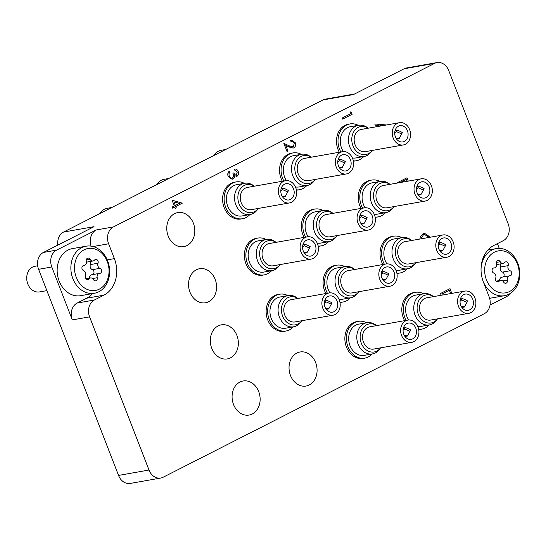 <?xml version="1.0" encoding="UTF-8"?>
<svg xmlns="http://www.w3.org/2000/svg" width="546" height="546" viewBox="0 0 546 546"><rect width="100%" height="100%" fill="white"/><g stroke="black" fill="none" stroke-linecap="round" stroke-linejoin="round"><path stroke-width="0.82" d="M186.978 245.564A17.295 13.916 80 0 0 194.028 225.157A17.295 13.916 80 0 0 177.778 212.578A17.295 13.916 80 0 0 174.597 213.65A17.295 13.916 80 0 0 167.54 234.057A17.295 13.916 80 0 0 183.79 246.635A17.295 13.916 80 0 0 186.978 245.564M208.749 301.706A17.295 13.916 80 0 0 215.806 281.292A17.295 13.916 80 0 0 199.549 268.714A17.295 13.916 80 0 0 196.369 269.785A17.295 13.916 80 0 0 189.312 290.192A17.295 13.916 80 0 0 205.569 302.771A17.295 13.916 80 0 0 208.749 301.706M230.521 357.842A17.295 13.916 80 0 0 237.578 337.435A17.295 13.916 80 0 0 221.328 324.856A17.295 13.916 80 0 0 218.141 325.921A17.295 13.916 80 0 0 211.09 346.335A17.295 13.916 80 0 0 227.341 358.913A17.295 13.916 80 0 0 230.521 357.842M252.3 413.977A17.295 13.916 80 0 0 259.357 393.57A17.295 13.916 80 0 0 243.1 380.992A17.295 13.916 80 0 0 239.919 382.063A17.295 13.916 80 0 0 232.862 402.47A17.295 13.916 80 0 0 249.113 415.049A17.295 13.916 80 0 0 252.3 413.977M309.254 384.978A17.295 13.916 80 0 0 316.305 364.571A17.295 13.916 80 0 0 300.054 351.993A17.295 13.916 80 0 0 296.874 353.057A17.295 13.916 80 0 0 289.817 373.464A17.295 13.916 80 0 0 306.067 386.049A17.295 13.916 80 0 0 309.254 384.978M57.794 245.127A13.036 10.49 -100 0 1 63.575 232.05L323.027 99.925L353.494 94.547L404.122 68.769A13.036 10.49 -100 0 1 406.517 67.963L436.984 62.578A13.036 10.49 80 0 0 434.589 63.384L113.438 226.924A13.036 10.49 80 0 0 108.613 243.789L93.066 246.539M499.262 248.382L497.42 243.632M436.984 62.578A13.036 10.49 80 0 1 448.744 70.577L508.162 223.758A13.036 10.49 80 0 1 503.33 240.622L493.843 245.454A28.242 22.727 80 0 0 483.387 281.989L489.141 296.826A13.036 10.49 80 0 1 484.316 313.691L163.165 477.231A13.036 10.49 80 0 1 160.763 478.037L130.296 483.422A13.036 10.49 -100 0 1 118.537 475.423L149.003 470.038A13.036 10.49 80 0 0 160.763 478.037M91.086 246.123A13.036 10.49 -100 0 1 96.171 229.975L56.62 250.116A13.036 10.49 80 0 0 51.795 266.98L38.595 269.315L118.537 475.423M38.595 269.315A13.036 10.49 -100 0 1 43.421 252.45L94.042 226.672L63.575 232.05M51.795 266.98L72.325 319.908A13.036 10.49 -100 0 1 77.15 303.05L94.417 300A13.036 10.49 80 0 0 89.592 316.864L149.003 470.038M94.417 300L103.911 295.168A28.242 22.727 80 0 0 114.367 258.627L108.613 243.789M490.035 305.037L506.599 296.601A13.036 10.49 80 0 0 510.073 293.571M323.027 99.925A13.036 10.49 -100 0 1 325.43 99.119L354.647 93.96M77.15 303.05L86.643 298.212A28.242 22.727 80 0 0 92.622 293.571M350.047 111.848L350.716 113.704L350.047 111.848L351.296 112.06L352.156 114.278L342.663 119.117L342.192 118.045L350.716 113.704M342.663 119.117L342.192 118.045M342.246 118.038L350.764 113.698M294.301 143.202C293.536 141.571 292.444 141.011 291.025 141.53L290.608 140.452L291.496 140.165L295.29 142.765C296.028 145.052 295.557 146.738 293.885 147.836L293.113 148.096L289.53 147.133L285.831 145.413L288.001 151.017L287.025 151.508L283.859 143.339L289.592 146L293.386 146.792L294.246 143.216C293.482 141.578 292.39 141.018 290.977 141.544L290.554 140.459L291.468 140.172M291.605 141.366L290.977 141.544M292.833 146.983L293.386 146.792L294.246 143.216M292.806 146.99L293.339 146.806M283.859 143.339L287.025 151.508M293.065 148.102L285.845 145.454M237.237 171.935L234.807 170.161L234.384 169.083C236.07 168.762 237.346 169.547 238.206 171.424C238.916 173.512 238.547 175.102 237.107 176.194L234.609 175.785L234.302 177.498L232.18 179.32L228.214 176.474C227.443 174.174 227.859 172.359 229.456 171.035L229.88 172.12L228.931 173.73L229.197 175.996C229.893 177.75 230.958 178.426 232.391 178.037C233.661 176.863 233.852 175.286 232.965 173.314L233.941 172.823C234.487 174.474 235.408 175.239 236.691 175.116L237.237 171.935L234.753 170.175L234.336 169.089M236.384 175.218L237.189 171.942M233.941 172.823L232.965 173.314M231.934 178.194L232.343 178.051C233.613 176.87 233.804 175.293 232.917 173.321M231.907 178.201L232.343 178.051M229.456 171.035L229.409 171.048C227.805 172.372 227.389 174.181 228.167 176.481L228.214 176.474M232.152 179.327L228.167 176.481M236.479 176.406L237.107 176.194M237.053 176.201L234.555 175.792M172.14 200.225L182.316 203.167L175.751 206.518L176.283 207.903L175.314 208.401L174.775 207.009L172.584 208.128L172.167 207.05L174.358 205.931L172.092 200.232L174.304 205.944L172.113 207.057L172.584 208.128M173.935 201.849L175.327 205.439L179.45 203.337L173.935 201.849M175.314 208.401L174.727 207.036M175.321 205.426L179.402 203.344L173.949 201.877M379.306 126.242L378.999 125.45L375.252 125.171L374.795 123.99L386.534 124.966M382.364 125.703L380.2 125.539L380.398 126.051M379.258 126.249L378.951 125.457L375.198 125.177L374.795 123.99M382.309 125.71L380.207 125.553M441.223 295.256L440.533 293.489L450.027 288.65L451.767 293.393M450.668 293.591L449.474 290.226L441.926 294.069L442.315 295.065M441.168 295.263L440.486 293.495L450.027 288.65M450.621 293.598L449.426 290.254M419.874 239.046L420.29 236.916L423.034 233.681L424.385 233.224M423.082 233.668L424.406 233.217L430.344 237.196M420.29 236.916L423.034 233.681M419.826 239.052L420.236 236.93M429.231 237.394L424.508 234.418L423.437 234.78L420.986 238.848M429.183 237.401L424.481 234.425M397.672 182.978L397.522 182.596L407.016 177.764L408.265 181.108M407.207 181.299L406.463 179.341L403.419 180.89L403.815 181.893M402.716 182.091L402.443 181.388L400.184 182.535M407.152 181.306L406.415 179.361M397.625 182.992L397.474 182.61L407.016 177.764M402.668 182.098L402.402 181.409M99.392 289.107A21.287 17.138 80 0 0 107.275 261.561A21.287 17.138 80 0 0 84.145 249.809A21.287 17.138 80 0 0 76.263 277.354A21.287 17.138 80 0 0 99.392 289.107M81.688 247.672A23.894 19.233 -100 0 1 86.091 246.198A23.894 19.233 -100 0 1 108.552 263.582A23.894 19.233 -100 0 1 98.799 291.782A23.894 19.233 -100 0 1 94.403 293.257A23.894 19.233 -100 0 1 71.942 275.873A23.894 19.233 -100 0 1 81.688 247.672M37.674 265.779L35.019 266.25A13.036 10.49 80 0 0 32.617 267.055A13.036 10.49 80 0 0 27.3 282.439A13.036 10.49 80 0 0 39.551 291.919L46.86 290.629M88.377 279.347A2.593 2.088 80 0 0 88.991 278.842A3.563 2.867 -100 0 1 90.493 277.928A3.563 2.867 -100 0 1 93.475 279.62A2.593 2.088 80 0 0 95.646 280.849A2.593 2.088 80 0 0 96.123 280.685A2.593 2.088 80 0 0 97.208 277.716A3.563 2.867 -100 0 1 99.352 273.416A3.563 2.867 -100 0 1 99.706 273.382A2.593 2.088 80 0 0 99.966 273.355A2.593 2.088 80 0 0 100.444 273.198A2.593 2.088 80 0 0 101.611 270.693A2.593 2.088 80 0 0 99.986 268.332A3.563 2.867 -100 0 1 98.007 263.227A2.593 2.088 80 0 0 97.734 260.51A2.593 2.088 80 0 0 95.639 259.411A2.593 2.088 80 0 0 94.547 260.08A3.563 2.867 -100 0 1 93.7 260.77A3.563 2.867 -100 0 1 93.045 260.988A3.563 2.867 -100 0 1 90.063 259.302A2.593 2.088 80 0 0 87.892 258.074A2.593 2.088 80 0 0 86.329 261.2A3.563 2.867 -100 0 1 84.842 265.281A3.563 2.867 -100 0 1 84.186 265.499A3.563 2.867 -100 0 1 83.831 265.533A2.593 2.088 80 0 0 83.572 265.561A2.593 2.088 80 0 0 81.914 267.915A2.593 2.088 80 0 0 83.552 270.584A3.563 2.867 -100 0 1 85.538 275.696A2.593 2.088 80 0 0 85.804 278.412A2.593 2.088 80 0 0 87.899 279.504A2.593 2.088 80 0 0 88.377 279.347M92.738 274.583A2.593 2.088 80 0 0 92.827 274.542A2.593 2.088 80 0 0 93.994 272.038A2.593 2.088 80 0 0 92.37 269.676A3.563 2.867 -100 0 1 90.39 264.571A2.593 2.088 80 0 0 89.899 261.548M86.091 246.198L72.379 248.621A23.894 19.233 80 0 0 67.984 250.095A23.894 19.233 80 0 0 58.231 278.296A23.894 19.233 80 0 0 80.692 295.679L94.403 293.257M89.462 278.112A3.563 2.867 -100 0 1 91.735 274.761L99.352 273.416M509.541 291.523A21.287 17.138 80 0 0 517.424 263.984A21.287 17.138 80 0 0 494.301 252.232A21.287 17.138 80 0 0 486.418 279.77A21.287 17.138 80 0 0 509.541 291.523M481.033 269.035A23.894 19.233 -100 0 1 491.844 250.095A23.894 19.233 -100 0 1 496.239 248.614A23.894 19.233 -100 0 1 518.7 265.998A23.894 19.233 -100 0 1 508.947 294.198A23.894 19.233 -100 0 1 504.552 295.679A23.894 19.233 -100 0 1 483.271 281.702M498.525 281.763A2.593 2.088 80 0 0 499.14 281.258A3.563 2.867 -100 0 1 500.641 280.351A3.563 2.867 -100 0 1 503.624 282.036A2.593 2.088 80 0 0 505.794 283.265A2.593 2.088 80 0 0 506.272 283.108A2.593 2.088 80 0 0 507.357 280.132A3.563 2.867 -100 0 1 509.5 275.839A3.563 2.867 -100 0 1 509.862 275.798A2.593 2.088 80 0 0 510.121 275.778A2.593 2.088 80 0 0 510.599 275.614A2.593 2.088 80 0 0 511.759 273.116A2.593 2.088 80 0 0 510.135 270.755A3.563 2.867 -100 0 1 508.155 265.643A2.593 2.088 80 0 0 507.882 262.926A2.593 2.088 80 0 0 505.787 261.834A2.593 2.088 80 0 0 504.695 262.496A3.563 2.867 -100 0 1 503.856 263.186A3.563 2.867 -100 0 1 503.2 263.404A3.563 2.867 -100 0 1 500.218 261.718A2.593 2.088 80 0 0 498.041 260.49A2.593 2.088 80 0 0 496.478 263.622A3.563 2.867 -100 0 1 494.997 267.697A3.563 2.867 -100 0 1 494.335 267.915A3.563 2.867 -100 0 1 493.98 267.956A2.593 2.088 80 0 0 493.72 267.977A2.593 2.088 80 0 0 492.062 270.331A2.593 2.088 80 0 0 493.7 273A3.563 2.867 -100 0 1 495.686 278.112A2.593 2.088 80 0 0 495.952 280.828A2.593 2.088 80 0 0 498.048 281.92A2.593 2.088 80 0 0 498.525 281.763M502.886 277.006A2.593 2.088 80 0 0 502.982 276.959A2.593 2.088 80 0 0 504.142 274.461A2.593 2.088 80 0 0 502.518 272.099A3.563 2.867 -100 0 1 500.539 266.987A2.593 2.088 80 0 0 500.047 263.964M489.619 298.266A23.894 19.233 80 0 0 490.84 298.102L504.552 295.679M499.61 280.528A3.563 2.867 -100 0 1 501.883 277.184L509.5 275.839M363.752 156.566A18.68 15.035 -100 0 1 359.855 159.569A18.68 15.035 -100 0 1 356.415 160.729A18.68 15.035 -100 0 1 353.337 160.872M340.834 151.979A18.68 15.035 -100 0 1 346.478 125.089A18.68 15.035 -100 0 1 349.918 123.935A18.68 15.035 -100 0 1 358.237 125.327M356.415 160.729L354.893 160.995A18.68 15.035 -100 0 1 353.392 161.166M339.312 152.245A18.68 15.035 -100 0 1 344.956 125.355A18.68 15.035 -100 0 1 348.396 124.201L349.918 123.935M368.236 128.194L367.103 127.395A15.861 12.763 -100 0 0 358.531 125.28A15.861 12.763 -100 0 0 355.617 126.256A15.861 12.763 -100 0 0 349.147 144.977A15.861 12.763 -100 0 0 364.046 156.511A15.861 12.763 -100 0 0 366.967 155.528A15.861 12.763 -100 0 0 371.376 151.583L372.16 150.443A14.237 11.459 -100 0 1 368.42 153.679A14.237 11.459 -100 0 1 352.955 145.816A14.237 11.459 -100 0 1 358.224 127.395A14.237 11.459 -100 0 1 368.222 128.201M364.046 156.511L355.924 157.944A15.861 12.763 -100 0 1 352.402 157.958M343.338 151.59A15.861 12.763 -100 0 1 347.488 127.696A15.861 12.763 -100 0 1 350.409 126.713L358.531 125.28M213.663 155.617A15.117 12.169 -100 0 1 218.27 151.249A15.117 12.169 -100 0 1 221.048 150.314L225.703 149.488M398.45 126.187A8.258 6.648 -100 0 1 399.972 125.682A8.258 6.648 -100 0 1 407.725 131.682A8.258 6.648 -100 0 1 404.361 141.428A8.258 6.648 -100 0 1 402.839 141.94A8.258 6.648 -100 0 1 395.086 135.934A8.258 6.648 -100 0 1 398.45 126.187M405.446 144.233A11.295 9.091 -100 0 1 403.371 144.936A11.295 9.091 -100 0 1 392.751 136.718A11.295 9.091 -100 0 1 397.358 123.382A11.295 9.091 -100 0 1 399.44 122.686A11.295 9.091 -100 0 1 410.06 130.904A11.295 9.091 -100 0 1 405.446 144.233M403.371 144.936L365.288 151.658A11.295 9.091 -100 0 1 354.668 143.441A11.295 9.091 -100 0 1 359.275 130.112A11.295 9.091 -100 0 1 361.356 129.409L399.44 122.686M395.918 137.995L399.153 138.493L402.368 132.582C399.071 130.651 396.962 129.948 396.041 130.474L396.28 131.531L394.71 132.944M402.368 132.582L399.153 138.493M395.086 130.514L396.041 130.474M401.406 133.811L396.28 131.531M402.081 237.551A15.861 12.763 -100 0 0 399.16 238.534A15.861 12.763 -100 0 0 392.69 257.248A15.861 12.763 -100 0 0 407.596 268.789A15.861 12.763 -100 0 0 410.517 267.806A15.861 12.763 -100 0 0 414.926 263.861L415.711 262.722A14.237 11.459 -100 0 1 411.971 265.95A14.237 11.459 -100 0 1 396.505 258.094A14.237 11.459 -100 0 1 401.774 239.674A14.237 11.459 -100 0 1 411.773 240.472L410.653 239.674A15.861 12.763 -100 0 0 402.081 237.551L393.959 238.991A15.861 12.763 -100 0 0 391.038 239.967A15.861 12.763 -100 0 0 386.889 263.861M407.596 268.789L399.474 270.222A15.861 12.763 -100 0 1 395.952 270.236M442.001 238.465A8.258 6.648 -100 0 1 443.516 237.954A8.258 6.648 -100 0 1 451.276 243.96A8.258 6.648 -100 0 1 447.911 253.706A8.258 6.648 -100 0 1 446.389 254.211A8.258 6.648 -100 0 1 438.629 248.212A8.258 6.648 -100 0 1 442.001 238.465M448.996 256.511A11.295 9.091 -100 0 1 446.921 257.207A11.295 9.091 -100 0 1 436.302 248.99A11.295 9.091 -100 0 1 440.909 235.66A11.295 9.091 -100 0 1 442.99 234.964A11.295 9.091 -100 0 1 453.61 243.182A11.295 9.091 -100 0 1 448.996 256.511M446.921 257.207L408.838 263.936A11.295 9.091 -100 0 1 398.218 255.719A11.295 9.091 -100 0 1 402.825 242.383A11.295 9.091 -100 0 1 404.907 241.687L442.99 234.964M439.462 250.273L442.704 250.764L445.918 244.861C442.622 242.929 440.513 242.219 439.591 242.745L439.823 243.809L438.261 245.215M445.918 244.861L442.704 250.764M438.636 242.793L439.591 242.745M444.956 246.082L439.823 243.809M380.309 181.415A15.861 12.763 -100 0 0 377.388 182.398A15.861 12.763 -100 0 0 370.918 201.112A15.861 12.763 -100 0 0 385.824 212.647A15.861 12.763 -100 0 0 388.745 211.671A15.861 12.763 -100 0 0 393.154 207.726L393.939 206.586A14.237 11.459 -100 0 1 390.192 209.814A14.237 11.459 -100 0 1 374.727 201.952A14.237 11.459 -100 0 1 380.002 183.531A14.237 11.459 -100 0 1 390.001 184.336L388.882 183.531A15.861 12.763 -100 0 0 380.309 181.415L372.181 182.849A15.861 12.763 -100 0 0 369.267 183.831A15.861 12.763 -100 0 0 365.117 207.726M385.824 212.647L377.695 214.087A15.861 12.763 -100 0 1 374.174 214.1M420.222 182.33A8.258 6.648 -100 0 1 421.744 181.818A8.258 6.648 -100 0 1 429.504 187.824A8.258 6.648 -100 0 1 426.133 197.563A8.258 6.648 -100 0 1 424.617 198.075A8.258 6.648 -100 0 1 416.857 192.069A8.258 6.648 -100 0 1 420.222 182.33M427.225 200.375A11.295 9.091 -100 0 1 425.143 201.071A11.295 9.091 -100 0 1 414.53 192.854A11.295 9.091 -100 0 1 419.137 179.518A11.295 9.091 -100 0 1 421.219 178.822A11.295 9.091 -100 0 1 431.831 187.039A11.295 9.091 -100 0 1 427.225 200.375M425.143 201.071L387.059 207.801A11.295 9.091 -100 0 1 376.447 199.577A11.295 9.091 -100 0 1 381.053 186.247A11.295 9.091 -100 0 1 383.128 185.551L421.219 178.822M417.69 194.137L420.925 194.629L424.146 188.725C420.85 186.787 418.741 186.084 417.813 186.609L418.052 187.667L416.482 189.08M424.146 188.725L420.925 194.629M416.864 186.65L417.813 186.609M423.177 189.947L418.052 187.667M423.853 293.693A15.861 12.763 -100 0 0 420.939 294.669A15.861 12.763 -100 0 0 414.469 313.39A15.861 12.763 -100 0 0 429.374 324.925A15.861 12.763 -100 0 0 432.289 323.942A15.861 12.763 -100 0 0 436.698 319.997L437.489 318.857A14.237 11.459 -100 0 1 433.742 322.092A14.237 11.459 -100 0 1 418.277 314.23A14.237 11.459 -100 0 1 423.546 295.809A14.237 11.459 -100 0 1 433.551 296.615L432.425 295.809A15.861 12.763 -100 0 0 423.853 293.693L415.731 295.127A15.861 12.763 -100 0 0 412.81 296.109A15.861 12.763 -100 0 0 408.667 320.004M429.374 324.925L421.246 326.358A15.861 12.763 -100 0 1 417.724 326.378M463.772 294.601A8.258 6.648 -100 0 1 465.294 294.096A8.258 6.648 -100 0 1 473.054 300.102A8.258 6.648 -100 0 1 469.683 309.841A8.258 6.648 -100 0 1 468.168 310.353A8.258 6.648 -100 0 1 460.408 304.347A8.258 6.648 -100 0 1 463.772 294.601M470.775 312.646A11.295 9.091 -100 0 1 468.693 313.349A11.295 9.091 -100 0 1 458.074 305.132A11.295 9.091 -100 0 1 462.687 291.796A11.295 9.091 -100 0 1 464.762 291.1A11.295 9.091 -100 0 1 475.382 299.317A11.295 9.091 -100 0 1 470.775 312.646M468.693 313.349L430.61 320.072A11.295 9.091 -100 0 1 419.99 311.855A11.295 9.091 -100 0 1 424.604 298.525A11.295 9.091 -100 0 1 426.679 297.823L464.762 291.1M461.24 306.408L464.475 306.907L467.697 301.003C464.4 299.065 462.291 298.362 461.363 298.887L461.602 299.945L460.032 301.358M467.697 301.003L464.475 306.907M460.408 298.928L461.363 298.887M466.728 302.225L461.602 299.945M372.42 353.931A15.861 12.763 -100 0 0 375.341 352.948A15.861 12.763 -100 0 0 379.75 349.003L380.535 347.863A14.237 11.459 -100 0 1 376.788 351.092A14.237 11.459 -100 0 1 361.322 343.229A14.237 11.459 -100 0 1 366.598 324.815A14.237 11.459 -100 0 1 376.597 325.614L375.477 324.809A15.861 12.763 -100 0 0 366.905 322.693L358.777 324.133A15.861 12.763 -100 0 0 355.862 325.109A15.861 12.763 -100 0 0 349.392 343.823A15.861 12.763 -100 0 0 364.298 355.364L372.42 353.931A15.861 12.763 -100 0 1 357.514 342.39A15.861 12.763 -100 0 1 363.984 323.676A15.861 12.763 -100 0 1 366.905 322.693M406.825 323.607A8.258 6.648 -100 0 1 408.34 323.095A8.258 6.648 -100 0 1 416.1 329.101A8.258 6.648 -100 0 1 412.728 338.848A8.258 6.648 -100 0 1 411.213 339.353A8.258 6.648 -100 0 1 403.453 333.347A8.258 6.648 -100 0 1 406.825 323.607M413.82 341.653A11.295 9.091 -100 0 1 411.739 342.349A11.295 9.091 -100 0 1 401.126 334.132A11.295 9.091 -100 0 1 405.733 320.802A11.295 9.091 -100 0 1 407.814 320.099A11.295 9.091 -100 0 1 418.427 328.317A11.295 9.091 -100 0 1 413.82 341.653M411.739 342.349L373.655 349.078A11.295 9.091 -100 0 1 363.042 340.861A11.295 9.091 -100 0 1 367.649 327.525A11.295 9.091 -100 0 1 369.731 326.829L407.814 320.099M404.286 335.415L407.521 335.906L410.742 330.002C407.446 328.071 405.337 327.361 404.415 327.887L404.647 328.945L403.078 330.357M410.742 330.002L407.521 335.906M403.46 327.928L404.415 327.887M409.773 331.224L404.647 328.945M345.127 266.557A15.861 12.763 -100 0 0 342.212 267.54A15.861 12.763 -100 0 0 335.742 286.254A15.861 12.763 -100 0 0 350.648 297.788A15.861 12.763 -100 0 0 353.562 296.806A15.861 12.763 -100 0 0 357.971 292.868L358.763 291.721A14.237 11.459 -100 0 1 355.016 294.956A14.237 11.459 -100 0 1 339.551 287.094A14.237 11.459 -100 0 1 344.819 268.673A14.237 11.459 -100 0 1 354.825 269.478L353.699 268.673A15.861 12.763 -100 0 0 345.127 266.557L337.005 267.99A15.861 12.763 -100 0 0 334.084 268.973A15.861 12.763 -100 0 0 329.934 292.868M350.648 297.788L342.519 299.222A15.861 12.763 -100 0 1 338.998 299.242M385.046 267.472A8.258 6.648 -100 0 1 386.568 266.96A8.258 6.648 -100 0 1 394.328 272.966A8.258 6.648 -100 0 1 390.956 282.705A8.258 6.648 -100 0 1 389.435 283.217A8.258 6.648 -100 0 1 381.681 277.211A8.258 6.648 -100 0 1 385.046 267.472M392.048 285.51A11.295 9.091 -100 0 1 389.967 286.213A11.295 9.091 -100 0 1 379.347 277.996A11.295 9.091 -100 0 1 383.961 264.66A11.295 9.091 -100 0 1 386.036 263.964A11.295 9.091 -100 0 1 396.655 272.181A11.295 9.091 -100 0 1 392.048 285.51M389.967 286.213L351.883 292.936A11.295 9.091 -100 0 1 341.264 284.719A11.295 9.091 -100 0 1 345.877 271.389A11.295 9.091 -100 0 1 347.952 270.693L386.036 263.964M382.514 279.279L385.749 279.77L388.97 273.867C385.674 271.928 383.558 271.226 382.637 271.751L382.876 272.809L381.306 274.222M388.97 273.867L385.749 279.77M381.681 271.792L382.637 271.751M388.001 275.088L382.876 272.809M323.355 210.422A15.861 12.763 -100 0 0 320.434 211.398A15.861 12.763 -100 0 0 313.964 230.112A15.861 12.763 -100 0 0 328.869 241.653A15.861 12.763 -100 0 0 331.791 240.67A15.861 12.763 -100 0 0 336.2 236.725L336.984 235.585A14.237 11.459 -100 0 1 333.237 238.814A14.237 11.459 -100 0 1 317.772 230.958A14.237 11.459 -100 0 1 323.048 212.537A14.237 11.459 -100 0 1 333.046 213.336L331.927 212.537A15.861 12.763 -100 0 0 323.355 210.422L315.226 211.855A15.861 12.763 -100 0 0 312.312 212.831A15.861 12.763 -100 0 0 308.162 236.725M328.869 241.653L320.748 243.086A15.861 12.763 -100 0 1 317.226 243.1M363.274 211.329A8.258 6.648 -100 0 1 364.789 210.817A8.258 6.648 -100 0 1 372.549 216.823A8.258 6.648 -100 0 1 369.185 226.57A8.258 6.648 -100 0 1 367.663 227.081A8.258 6.648 -100 0 1 359.903 221.075A8.258 6.648 -100 0 1 363.274 211.329M370.27 229.375A11.295 9.091 -100 0 1 368.195 230.071A11.295 9.091 -100 0 1 357.575 221.853A11.295 9.091 -100 0 1 362.182 208.524A11.295 9.091 -100 0 1 364.264 207.828A11.295 9.091 -100 0 1 374.877 216.045A11.295 9.091 -100 0 1 370.27 229.375M368.195 230.071L330.112 236.8A11.295 9.091 -100 0 1 319.492 228.583A11.295 9.091 -100 0 1 324.099 215.254A11.295 9.091 -100 0 1 326.18 214.551L364.264 207.828M360.735 223.137L363.977 223.635L367.192 217.724C363.895 215.793 361.786 215.09 360.865 215.615L361.097 216.673L359.534 218.086M367.192 217.724L363.977 223.635M359.91 215.656L360.865 215.615M366.23 218.946L361.097 216.673M301.576 154.279A15.861 12.763 -100 0 0 298.662 155.262A15.861 12.763 -100 0 0 292.192 173.976A15.861 12.763 -100 0 0 307.098 185.51A15.861 12.763 -100 0 0 310.012 184.534A15.861 12.763 -100 0 0 314.428 180.59L315.213 179.45A14.237 11.459 -100 0 1 311.466 182.678A14.237 11.459 -100 0 1 296 174.816A14.237 11.459 -100 0 1 301.269 156.395A14.237 11.459 -100 0 1 311.275 157.2L310.148 156.395A15.861 12.763 -100 0 0 301.576 154.279L293.455 155.712A15.861 12.763 -100 0 0 290.533 156.695A15.861 12.763 -100 0 0 286.391 180.59M307.098 185.51L298.969 186.95A15.861 12.763 -100 0 1 295.447 186.964M156.716 184.623A15.117 12.169 -100 0 1 161.316 180.248A15.117 12.169 -100 0 1 164.1 179.313L168.755 178.494M341.496 155.194A8.258 6.648 -100 0 1 343.018 154.682A8.258 6.648 -100 0 1 350.778 160.688A8.258 6.648 -100 0 1 347.406 170.427A8.258 6.648 -100 0 1 345.891 170.939A8.258 6.648 -100 0 1 338.131 164.933A8.258 6.648 -100 0 1 341.496 155.194M348.498 173.239A11.295 9.091 -100 0 1 346.417 173.935A11.295 9.091 -100 0 1 335.797 165.718A11.295 9.091 -100 0 1 340.411 152.389A11.295 9.091 -100 0 1 342.485 151.686A11.295 9.091 -100 0 1 353.105 159.903A11.295 9.091 -100 0 1 348.498 173.239M346.417 173.935L308.333 180.665A11.295 9.091 -100 0 1 297.713 172.447A11.295 9.091 -100 0 1 302.327 159.111A11.295 9.091 -100 0 1 304.402 158.415L342.485 151.686M338.964 167.001L342.199 167.492L345.42 161.589C342.124 159.65 340.015 158.947 339.086 159.473L339.325 160.531L337.756 161.944M345.42 161.589L342.199 167.492M338.131 159.514L339.086 159.473M344.451 162.81L339.325 160.531M293.693 326.795A15.861 12.763 -100 0 0 296.615 325.812A15.861 12.763 -100 0 0 301.023 321.867L301.808 320.727A14.237 11.459 -100 0 1 298.061 323.955A14.237 11.459 -100 0 1 282.596 316.1A14.237 11.459 -100 0 1 287.872 297.679A14.237 11.459 -100 0 1 297.87 298.478L296.751 297.672A15.861 12.763 -100 0 0 288.179 295.557L280.05 296.997A15.861 12.763 -100 0 0 277.136 297.973A15.861 12.763 -100 0 0 270.666 316.694A15.861 12.763 -100 0 0 285.565 328.228L293.693 326.795A15.861 12.763 -100 0 1 278.788 315.254A15.861 12.763 -100 0 1 285.258 296.539A15.861 12.763 -100 0 1 288.179 295.557M328.091 296.471A8.258 6.648 -100 0 1 329.613 295.959A8.258 6.648 -100 0 1 337.373 301.965A8.258 6.648 -100 0 1 334.002 311.711A8.258 6.648 -100 0 1 332.487 312.216A8.258 6.648 -100 0 1 324.727 306.217A8.258 6.648 -100 0 1 328.091 296.471M335.094 314.516A11.295 9.091 -100 0 1 333.012 315.213A11.295 9.091 -100 0 1 322.399 306.995A11.295 9.091 -100 0 1 327.006 293.666A11.295 9.091 -100 0 1 329.081 292.963A11.295 9.091 -100 0 1 339.701 301.18A11.295 9.091 -100 0 1 335.094 314.516M333.012 315.213L294.929 321.942A11.295 9.091 -100 0 1 284.316 313.725A11.295 9.091 -100 0 1 288.923 300.389A11.295 9.091 -100 0 1 290.998 299.693L329.081 292.963M325.559 308.278L328.794 308.77L332.016 302.866C328.719 300.935 326.61 300.225 325.682 300.75L325.921 301.808L324.351 303.221M332.016 302.866L328.794 308.77M324.727 300.791L325.682 300.75M331.047 304.088L325.921 301.808M280.023 264.592A14.237 11.459 -100 0 1 276.29 267.82A14.237 11.459 -100 0 1 260.824 259.957A14.237 11.459 -100 0 1 266.093 241.537A14.237 11.459 -100 0 1 276.092 242.342L274.972 241.537A15.861 12.763 -100 0 0 266.4 239.421L258.278 240.854A15.861 12.763 -100 0 0 255.357 241.837A15.861 12.763 -100 0 0 248.887 260.551A15.861 12.763 -100 0 0 263.793 272.085L271.915 270.652A15.861 12.763 -100 0 1 257.016 259.118A15.861 12.763 -100 0 1 263.486 240.404A15.861 12.763 -100 0 1 266.4 239.421M280.03 264.585L279.245 265.731A15.861 12.763 -100 0 1 274.836 269.676A15.861 12.763 -100 0 1 271.915 270.652M306.32 240.336A8.258 6.648 -100 0 1 307.842 239.824A8.258 6.648 -100 0 1 315.595 245.83A8.258 6.648 -100 0 1 312.23 255.569A8.258 6.648 -100 0 1 310.708 256.081A8.258 6.648 -100 0 1 302.948 250.075A8.258 6.648 -100 0 1 306.32 240.336M313.315 258.381A11.295 9.091 -100 0 1 311.24 259.077A11.295 9.091 -100 0 1 300.621 250.86A11.295 9.091 -100 0 1 305.228 237.524A11.295 9.091 -100 0 1 307.309 236.827A11.295 9.091 -100 0 1 317.929 245.045A11.295 9.091 -100 0 1 313.315 258.381M311.24 259.077L273.157 265.8A11.295 9.091 -100 0 1 262.537 257.582A11.295 9.091 -100 0 1 267.144 244.253A11.295 9.091 -100 0 1 269.226 243.557L307.309 236.827M303.788 252.143L307.023 252.634L310.237 246.731C306.941 244.792 304.832 244.089 303.91 244.615L304.149 245.673L302.58 247.085M310.237 246.731L307.023 252.634M302.955 244.656L303.91 244.615M309.275 247.952L304.149 245.673M254.327 186.2L253.201 185.401A15.861 12.763 -100 0 0 244.628 183.285A15.861 12.763 -100 0 0 241.707 184.261A15.861 12.763 -100 0 0 235.237 202.982A15.861 12.763 -100 0 0 250.143 214.517A15.861 12.763 -100 0 0 253.064 213.534A15.861 12.763 -100 0 0 257.473 209.589L258.258 208.449A14.237 11.459 -100 0 1 254.511 211.677A14.237 11.459 -100 0 1 239.046 203.822A14.237 11.459 -100 0 1 244.321 185.401A14.237 11.459 -100 0 1 254.32 186.206M250.143 214.517L242.021 215.95A15.861 12.763 -100 0 1 227.116 204.416A15.861 12.763 -100 0 1 233.586 185.701A15.861 12.763 -100 0 1 236.5 184.719L244.628 183.285M99.761 213.623A15.117 12.169 -100 0 1 104.361 209.248A15.117 12.169 -100 0 1 107.146 208.319L111.8 207.494M284.548 184.193A8.258 6.648 -100 0 1 286.063 183.688A8.258 6.648 -100 0 1 293.823 189.687A8.258 6.648 -100 0 1 290.458 199.433A8.258 6.648 -100 0 1 288.936 199.945A8.258 6.648 -100 0 1 281.176 193.939A8.258 6.648 -100 0 1 284.548 184.193M291.544 202.238A11.295 9.091 -100 0 1 289.462 202.935A11.295 9.091 -100 0 1 278.849 194.717A11.295 9.091 -100 0 1 283.456 181.388A11.295 9.091 -100 0 1 285.538 180.692A11.295 9.091 -100 0 1 296.15 188.909A11.295 9.091 -100 0 1 291.544 202.238M289.462 202.935L251.378 209.664A11.295 9.091 -100 0 1 240.766 201.447A11.295 9.091 -100 0 1 245.372 188.117A11.295 9.091 -100 0 1 247.454 187.415L285.538 180.692M282.009 196L285.244 196.499L288.465 190.588C285.169 188.657 283.06 187.954 282.139 188.479L282.371 189.537L280.808 190.95M288.465 190.588L285.244 196.499M281.183 188.52L282.139 188.479M287.503 191.817L282.371 189.537M407.302 268.837A18.68 15.035 -100 0 1 403.405 271.847A18.68 15.035 -100 0 1 399.965 273A18.68 15.035 -100 0 1 396.887 273.15M384.384 264.257A18.68 15.035 -100 0 1 390.028 237.36A18.68 15.035 -100 0 1 393.468 236.206A18.68 15.035 -100 0 1 401.788 237.606M399.965 273L398.443 273.273A18.68 15.035 -100 0 1 396.942 273.444M382.862 264.523A18.68 15.035 -100 0 1 388.506 237.633A18.68 15.035 -100 0 1 391.939 236.479L393.468 236.206M385.524 212.701A18.68 15.035 -100 0 1 381.627 215.711A18.68 15.035 -100 0 1 378.187 216.864A18.68 15.035 -100 0 1 375.116 217.015M362.612 208.115A18.68 15.035 -100 0 1 368.25 181.224A18.68 15.035 -100 0 1 371.69 180.071A18.68 15.035 -100 0 1 380.009 181.47M378.187 216.864L376.665 217.131A18.68 15.035 -100 0 1 375.17 217.301M361.083 208.388A18.68 15.035 -100 0 1 366.728 181.497A18.68 15.035 -100 0 1 370.168 180.337L371.69 180.071M429.074 324.979A18.68 15.035 -100 0 1 425.177 327.989A18.68 15.035 -100 0 1 421.737 329.142A18.68 15.035 -100 0 1 418.659 329.286M406.156 320.393A18.68 15.035 -100 0 1 411.8 293.502A18.68 15.035 -100 0 1 415.24 292.349A18.68 15.035 -100 0 1 423.56 293.741M421.737 329.142L420.215 329.409A18.68 15.035 -100 0 1 418.721 329.579M404.634 320.666A18.68 15.035 -100 0 1 410.278 293.768A18.68 15.035 -100 0 1 413.718 292.615L415.24 292.349M372.126 353.979A18.68 15.035 -100 0 1 368.222 356.988A18.68 15.035 -100 0 1 364.789 358.142A18.68 15.035 -100 0 1 347.229 344.553A18.68 15.035 -100 0 1 354.852 322.502A18.68 15.035 -100 0 1 358.285 321.348A18.68 15.035 -100 0 1 366.605 322.747M364.789 358.142L363.261 358.415A18.68 15.035 -100 0 1 345.7 344.819A18.68 15.035 -100 0 1 353.323 322.775A18.68 15.035 -100 0 1 356.763 321.614L358.285 321.348M350.348 297.843A18.68 15.035 -100 0 1 346.451 300.853A18.68 15.035 -100 0 1 343.011 302.006A18.68 15.035 -100 0 1 339.933 302.156M327.429 293.257A18.68 15.035 -100 0 1 333.074 266.366A18.68 15.035 -100 0 1 336.513 265.213A18.68 15.035 -100 0 1 344.833 266.612M343.011 302.006L341.489 302.272A18.68 15.035 -100 0 1 339.994 302.443M325.907 293.53A18.68 15.035 -100 0 1 331.552 266.632A18.68 15.035 -100 0 1 334.991 265.479L336.513 265.213M328.576 241.701A18.68 15.035 -100 0 1 324.679 244.71A18.68 15.035 -100 0 1 321.239 245.871A18.68 15.035 -100 0 1 318.161 246.014M305.658 237.121A18.68 15.035 -100 0 1 311.302 210.23A18.68 15.035 -100 0 1 314.742 209.07A18.68 15.035 -100 0 1 323.055 210.469M321.239 245.871L319.717 246.137A18.68 15.035 -100 0 1 318.216 246.307M304.136 237.387A18.68 15.035 -100 0 1 309.78 210.497A18.68 15.035 -100 0 1 313.213 209.343L314.742 209.07M306.797 185.565A18.68 15.035 -100 0 1 302.9 188.575A18.68 15.035 -100 0 1 299.461 189.728A18.68 15.035 -100 0 1 296.389 189.878M283.879 180.979A18.68 15.035 -100 0 1 289.523 154.088A18.68 15.035 -100 0 1 292.963 152.935A18.68 15.035 -100 0 1 301.283 154.334M299.461 189.728L297.939 190.001A18.68 15.035 -100 0 1 296.444 190.165M282.357 181.252A18.68 15.035 -100 0 1 288.001 154.361A18.68 15.035 -100 0 1 291.441 153.201L292.963 152.935M293.393 326.842A18.68 15.035 -100 0 1 289.496 329.852A18.68 15.035 -100 0 1 286.056 331.006A18.68 15.035 -100 0 1 268.502 317.417A18.68 15.035 -100 0 1 276.119 295.366A18.68 15.035 -100 0 1 279.559 294.212A18.68 15.035 -100 0 1 287.879 295.611M286.056 331.006L284.534 331.279A18.68 15.035 -100 0 1 266.974 317.683A18.68 15.035 -100 0 1 274.597 295.639A18.68 15.035 -100 0 1 278.037 294.485L279.559 294.212M271.621 270.707A18.68 15.035 -100 0 1 267.724 273.717A18.68 15.035 -100 0 1 264.284 274.87A18.68 15.035 -100 0 1 246.724 261.281A18.68 15.035 -100 0 1 254.347 239.23A18.68 15.035 -100 0 1 257.787 238.076A18.68 15.035 -100 0 1 266.107 239.476M264.284 274.87L262.762 275.136A18.68 15.035 -100 0 1 245.202 261.548A18.68 15.035 -100 0 1 252.825 239.496A18.68 15.035 -100 0 1 256.265 238.343L257.787 238.076M249.85 214.571A18.68 15.035 -100 0 1 245.946 217.574A18.68 15.035 -100 0 1 242.513 218.734A18.68 15.035 -100 0 1 224.952 205.139A18.68 15.035 -100 0 1 232.576 183.094A18.68 15.035 -100 0 1 236.008 181.934A18.68 15.035 -100 0 1 244.328 183.333M242.513 218.734L240.984 219.001A18.68 15.035 -100 0 1 223.43 205.412A18.68 15.035 -100 0 1 231.047 183.36A18.68 15.035 -100 0 1 234.487 182.207L236.008 181.934M89.592 316.864L72.325 319.908M43.421 252.45L56.62 250.116M96.171 229.975L113.438 226.924M434.589 63.384L404.122 68.769M107.248 259.882L114.367 258.627M86.643 298.212L103.911 295.168M86.643 279.252L88.991 278.842M92.588 278.535L97.208 277.716M92.37 269.676L99.986 268.332M86.275 259.971L90.063 259.302M83.313 265.622L83.831 265.533M90.39 264.571L98.007 263.227M496.792 281.675L499.14 281.258M502.736 280.951L507.357 280.132M502.518 272.099L510.135 270.755M496.423 262.387L500.218 261.718M493.468 268.045L493.98 267.956M500.539 266.987L508.155 265.643M86.459 262.155L93.045 260.988M83.183 265.677L84.186 265.499M86.022 278.719L90.493 277.928M496.607 264.571L503.2 263.404M493.331 268.093L494.335 267.915M496.239 248.614L487.865 250.095M496.178 281.135L500.641 280.351M398.99 138.65L396.601 139.073M442.533 250.921L440.144 251.344M420.761 194.785L418.373 195.209M464.312 307.064L461.923 307.487M407.357 336.063L404.968 336.486M385.585 279.927L383.196 280.351M363.807 223.792L361.418 224.208M342.035 167.649L339.646 168.072M328.631 308.927L326.242 309.35M306.859 252.791L304.47 253.214M285.08 196.656L282.691 197.072"/></g></svg>
